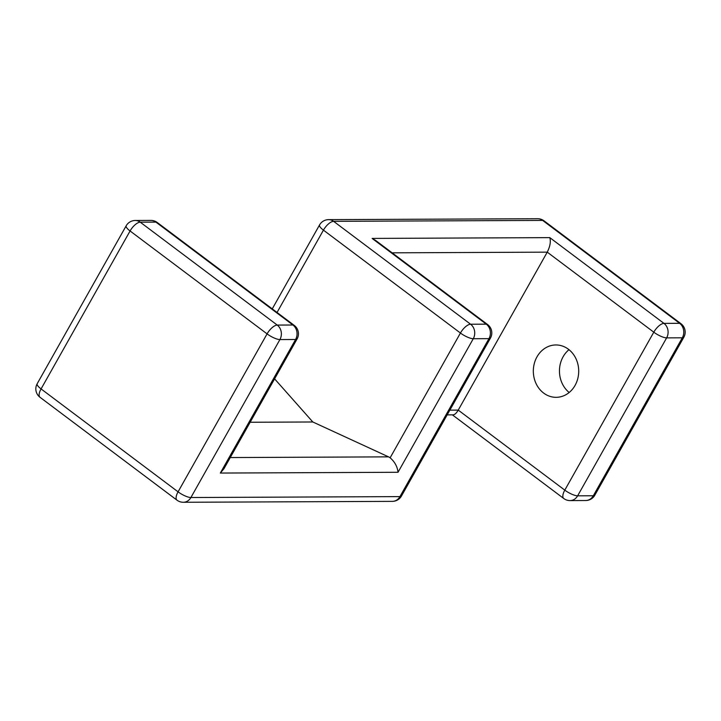 <?xml version="1.0" encoding="UTF-8"?>
<svg xmlns="http://www.w3.org/2000/svg" width="721" height="721" viewBox="0 0 721 721"><rect width="100%" height="100%" fill="white"/><g stroke="black" fill="none" stroke-linecap="round" stroke-linejoin="round"><path stroke-width="1.08" d="M447.191 414.872L453.031 414.854C454.726 414.728 456.465 413.151 458.241 410.105L449.859 410.141M40.006 397.28A10.473 4.371 -53.1 0 1 41.07 388.925A10.473 2.866 29.4 0 1 37.177 383.761L37.177 383.761A10.473 10.473 0 0 0 40.006 397.28L177.006 500.185A10.473 4.371 126.9 0 1 178.069 491.83A10.473 2.866 29.4 0 0 190.903 497.526A10.473 9.076 89.7 0 1 183.341 502.276L392.377 501.365A10.473 10.473 0 0 0 401.462 496.03L401.462 496.03A10.473 2.866 -150.6 0 1 399.948 496.607A10.473 9.076 89.7 0 1 392.377 501.365M563.732 498.49A10.473 10.473 0 0 0 570.068 500.59L570.068 500.59A10.473 9.076 -90.3 0 0 577.629 495.832L666.637 337.879L682.309 337.807A10.473 9.076 -90.3 0 0 679.642 323.314L663.969 323.387A10.473 9.076 89.7 0 1 666.637 337.879A10.473 2.866 29.4 0 1 653.794 332.183A10.473 4.371 -53.1 0 1 663.969 323.387L549.808 237.633C550.952 241.643 550.096 246.483 547.248 252.152L458.241 410.105L564.795 490.136A10.473 4.371 126.9 0 0 563.732 498.49L452.382 414.854M328.623 219.635L328.623 219.635A10.473 9.076 89.7 0 1 333.607 221.329L542.652 220.419A10.473 9.076 -90.3 0 0 537.659 218.724L328.623 219.635A10.473 10.473 0 0 0 319.538 224.97L272.259 308.876M277.044 312.472L323.441 230.134L460.431 333.03A10.473 2.866 29.4 0 0 473.273 338.726A10.473 9.076 -90.3 0 0 470.606 324.234L333.607 221.329A10.473 4.371 -53.1 0 0 323.441 230.134A10.473 2.866 -150.6 0 1 319.538 224.97M150.932 220.41A10.473 10.473 0 0 1 157.268 222.51L157.268 222.51A10.473 4.371 126.9 0 0 155.925 222.113A10.473 9.076 -90.3 0 0 150.932 220.41L135.26 220.482A10.473 10.473 0 0 0 126.175 225.808L126.175 225.808A10.473 2.866 -150.6 0 0 130.077 230.972A10.473 4.371 -53.1 0 1 140.244 222.176A10.473 9.076 -90.3 0 0 135.26 220.482M392.125 252.828L547.248 252.152L653.794 332.183L564.795 490.136A10.473 2.866 29.4 0 0 577.629 495.832L593.311 495.769A10.473 9.076 89.7 0 1 585.74 500.518L585.74 500.518A10.473 10.473 0 0 0 594.825 495.192L683.823 337.239A10.473 10.473 0 0 0 680.994 323.72L543.995 220.815A10.473 10.473 0 0 0 537.659 218.724M549.808 237.633L372.117 238.417L375.758 240.535L487.63 324.567A10.473 4.371 -53.1 0 0 486.278 324.162A10.473 9.076 89.7 0 1 488.946 338.654A10.473 2.866 29.4 0 0 490.46 338.077L401.462 496.03M297.097 338.924A10.473 10.473 0 0 0 294.267 325.414L294.267 325.414A10.473 4.371 -53.1 0 0 292.924 325.009L155.925 222.113L140.244 222.176L277.243 325.081A10.473 4.371 -53.1 0 0 267.076 333.877L130.077 230.972L41.07 388.925L178.069 491.83L267.076 333.877A10.473 2.866 29.4 0 0 279.91 339.573A10.473 9.076 -90.3 0 0 277.243 325.081L292.924 325.009A10.473 9.076 89.7 0 1 295.583 339.501A10.473 2.866 29.4 0 0 297.097 338.924L223.988 468.677L220.329 473.057L295.583 339.501L279.91 339.573L190.903 497.526L399.948 496.607L488.946 338.654L473.273 338.726L398.019 472.282C397.388 466.631 394.757 461.81 390.124 457.808A10.473 9.076 -90.3 0 0 388.538 456.862L312.824 421.983L274.602 378.858M250.142 422.254L312.824 421.983M683.823 337.239A10.473 2.866 29.4 0 1 682.309 337.807L593.311 495.769A10.473 2.866 29.4 0 0 594.825 495.192M568.986 349.685A26.181 22.693 -90.3 0 0 569.175 392.494M543.661 393.08A26.181 22.693 -90.3 0 0 556.134 397.325A26.181 22.693 -90.3 0 0 578.711 371.045A26.181 22.693 -90.3 0 0 555.9 344.962A26.181 22.693 -90.3 0 0 534.243 363.735A26.181 22.693 -90.3 0 0 543.661 393.08M390.124 457.808L460.431 333.03A10.473 4.371 -53.1 0 1 470.606 324.234L486.278 324.162L372.117 238.417M543.995 220.815A10.473 4.371 -53.1 0 0 542.652 220.419L679.642 323.314A10.473 4.371 -53.1 0 1 680.994 323.72M398.019 472.282L220.329 473.057M388.538 456.862L230.26 457.556M177.006 500.185A10.473 10.473 0 0 0 183.341 502.276M37.177 383.761L126.175 225.808M570.068 500.59L585.74 500.518M490.46 338.077A10.473 10.473 0 0 0 487.63 324.567M157.268 222.51L294.267 325.414"/></g></svg>
